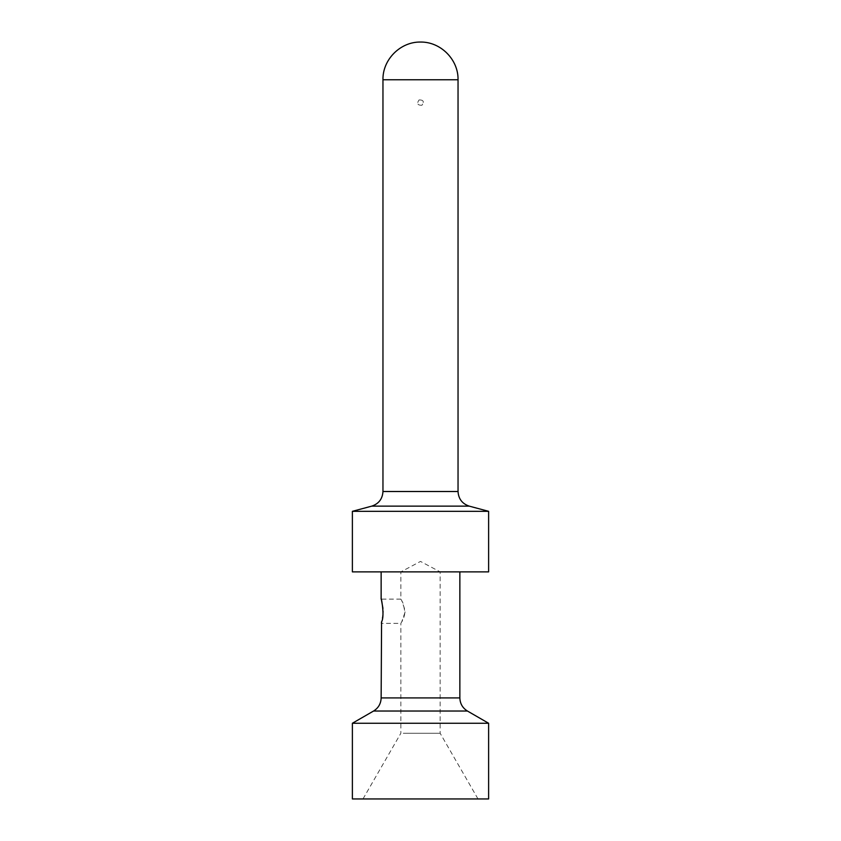 <?xml version="1.0" encoding="UTF-8"?>
<svg xmlns="http://www.w3.org/2000/svg" width="841" height="841" viewBox="0 0 841 841"><rect width="100%" height="100%" fill="white"/><g stroke="black" fill="none" stroke-linecap="round" stroke-linejoin="round"><path stroke-width="0.63" stroke-dasharray="4.21 3.15" d="M352.379 798.95L488.621 798.95M352.379 723.26L488.621 723.26M370.029 798.95L478.003 798.95L370.029 798.95M403.26 733.257L440.148 733.257L403.26 733.257M403.26 571.88L440.148 571.88L403.26 571.88M404.984 612.437L401.735 621.867C403.165 619.849 404.248 616.705 404.984 612.437L403.26 603.617L401.735 600.6L404.984 610.03L404.984 612.437M478.003 798.95L440.148 733.257L440.148 571.88L420.5 561.42L400.852 571.88L400.852 599.149L401.735 600.6M362.997 798.95L400.852 733.257L400.852 623.349L401.735 621.867M385.956 571.88L459.859 571.88L385.956 571.88M382.949 608.432L383.054 611.239M382.949 614.035L381.152 623.349L400.852 623.349M400.852 599.118L381.152 599.118L381.572 600.6M352.379 571.88L488.621 571.88M352.379 511.328L488.621 511.328M419.049 99.942C423.444 99.848 424.411 101.624 421.951 105.262C417.556 105.356 416.589 103.58 419.049 99.942C416.589 103.59 417.556 105.356 421.951 105.262C424.411 101.614 423.444 99.848 419.049 99.942M373.572 711.023L467.428 711.023M381.141 697.914L459.859 697.914M371.743 506.135L469.257 506.135M382.96 491.512L458.04 491.512M382.96 79.769L458.04 79.769"/><path stroke-width="1.26" d="M488.621 798.95L352.379 798.95L352.379 723.26L488.621 723.26L488.621 798.95M459.859 571.88L459.859 697.914L381.141 697.914L381.572 621.867C385.388 615.339 380.079 592.632 381.572 600.6L382.949 608.432M383.054 611.239L382.949 614.035M480.285 571.88L352.379 571.88L352.379 511.328L488.621 511.328L488.621 571.88L480.285 571.88M382.96 79.769C382.497 59.627 400.348 41.693 420.5 42.05C440.652 41.693 458.503 59.627 458.04 79.769L382.96 79.769L382.96 491.512L458.04 491.512C458.492 498.902 462.224 503.78 469.257 506.135L371.743 506.135L352.379 511.328M459.859 697.914C460.048 703.633 462.571 708.006 467.428 711.023L373.572 711.023L352.379 723.26M467.428 711.023L488.621 723.26M373.572 711.023C378.429 708.006 380.952 703.633 381.141 697.914M381.141 571.88L381.141 599.118M469.257 506.135L488.621 511.328M371.743 506.135C378.776 503.78 382.508 498.902 382.96 491.512M458.04 79.769L458.04 491.512"/></g></svg>
